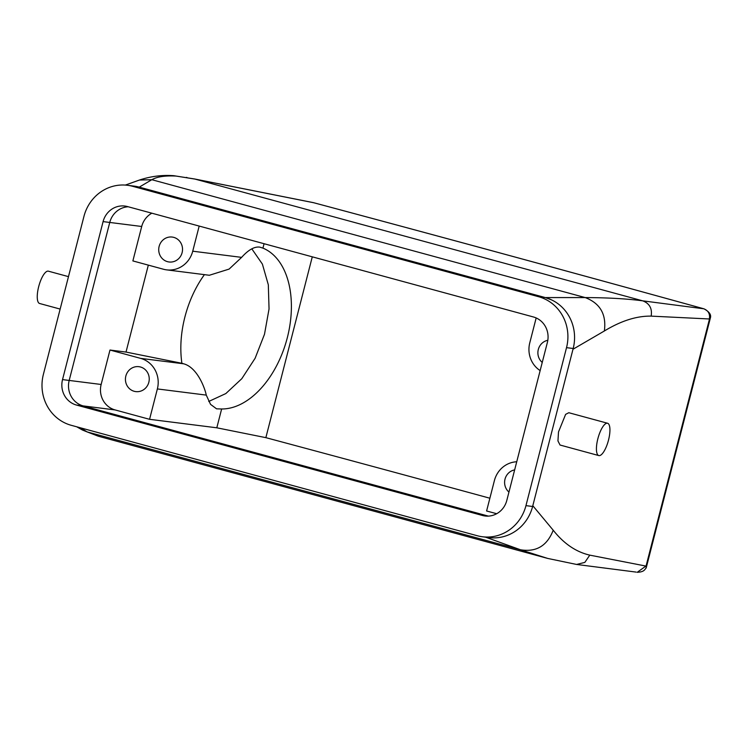 <?xml version="1.0" encoding="UTF-8"?>
<svg xmlns="http://www.w3.org/2000/svg" width="748" height="748" viewBox="0 0 748 748"><rect width="100%" height="100%" fill="white"/><g stroke="black" fill="none" stroke-linecap="round" stroke-linejoin="round"><path stroke-width="1.12" d="M159.043 252.6A12.557 11.893 -82.8 0 0 169.048 261.978A12.557 11.893 -82.8 0 0 182.203 246.429A12.557 11.893 -82.8 0 0 172.199 237.06A12.557 11.893 -82.8 0 0 159.043 252.6M199.183 226.074L192.732 251.197A25.114 23.786 97.2 0 1 166.608 269.86A25.114 23.786 97.2 0 1 163.513 269.252L132.873 260.921L141.709 226.485A20.935 19.822 97.2 0 1 151.835 213.199M166.608 269.86L209.337 275.264L229.103 269.093L241.623 257.368C248.317 249.897 254.339 246.475 259.678 247.102L262.941 248.121L264.072 243.717M115.099 409.932A20.935 19.822 97.2 0 1 101.148 384.472L109.984 350.036L140.624 358.376A25.114 23.786 97.2 0 1 157.37 388.932L149.563 419.31L115.099 409.932L83.14 405.902A20.935 19.822 97.2 0 1 69.19 380.433A20.935 19.822 97.2 0 0 83.14 405.902L488.36 516.111L83.14 405.902L76.483 405.061A20.935 19.822 97.2 0 1 62.533 379.601L103.093 221.604L109.75 222.446A20.935 19.822 97.2 0 1 128.207 206.766A20.935 19.822 97.2 0 0 109.75 222.446L69.19 380.433L109.75 222.446L141.709 226.485M109.984 350.036L126.01 352.065L148.328 265.119M140.624 358.376L183.69 363.809C197.425 367.502 204.98 388.436 206.261 395.103L210.553 404.369L216.565 408.829L221.642 408.978L216.808 427.8L265.858 437.655L312.281 256.835M183.69 363.809L181.895 363.285A83.72 52.126 -73.7 0 1 204.428 274.638M251.814 248.841L262.38 264.081L268.317 284.773L269.046 308.933L264.502 334.234L255.124 358.255L241.81 378.684L225.84 393.56L208.739 401.461M262.941 248.121A83.72 52.126 -73.7 0 1 287.344 337.6A83.72 52.126 -73.7 0 1 221.642 408.978M313.664 202.727L195.163 179.118L176.173 176.079C165.261 175.481 157.145 176.696 151.825 179.707L139.25 187.131L545.32 297.573L551.856 300.023M139.25 187.131L133.649 186.065M488.715 537.55L490.81 537.775M645.917 566.086L637.202 572.304C644.589 571.986 644.673 569.322 646.15 568.013L646.048 566.096L589.789 555.138C576.025 551.968 563.833 543.665 553.211 530.22L532.81 505.723L572.987 349.251L604.356 330.99C606.572 314.441 600.186 303.295 585.198 297.573L545.32 297.573M489.875 498.224A2478.189 105.085 14.4 0 0 265.858 437.655M540.15 370.587A25.114 23.786 97.2 0 1 529.771 342.865L536.166 317.956M542.235 362.443A12.557 11.893 97.2 0 1 538.214 355.73A12.557 11.893 97.2 0 1 547.807 340.293M181.895 363.285L126.01 352.065M125.758 382.228A12.557 11.893 97.2 0 1 138.913 366.688A12.557 11.893 97.2 0 1 148.917 376.066A12.557 11.893 97.2 0 1 135.771 391.606A12.557 11.893 97.2 0 1 125.758 382.228M149.563 419.31L216.808 427.8M516.737 461.768A25.114 23.786 97.2 0 0 494.4 480.59L486.602 510.978L496.681 513.717M98.381 436.224L82.392 430.007L87.077 431.895L520.449 549.761L547.667 558.419L98.371 436.224L87.077 431.895L80.737 427.884M553.211 530.22C547.153 545.853 536.232 552.37 520.449 549.761L485.499 537.139M710.591 316.862L709.497 318.985L651.153 316.124C636.651 315.88 621.046 320.845 604.356 330.99M607.582 423.256L568.817 412.718L565.628 414.355L558.504 431.933L557.952 440.937L560.046 445.032L598.793 455.569A16.746 5.32 105.2 0 0 602.084 453.961A16.746 5.32 105.2 0 0 609.311 436.411A16.746 5.32 105.2 0 0 607.582 423.256A16.746 5.32 105.2 0 0 604.281 424.873A16.746 5.32 105.2 0 0 597.054 442.414A16.746 5.32 105.2 0 0 598.793 455.569M508.958 492.081A12.557 11.893 97.2 0 1 504.928 485.359A12.557 11.893 97.2 0 1 514.643 469.903M709.375 318.966C710.179 313.926 708.309 310.532 703.765 308.784L642.738 300.846C627.17 298.761 607.984 297.676 585.198 297.573L151.825 179.707L139.409 180.053L125.365 185.074M68.479 276.638L48.396 271.178A16.746 5.32 105.2 0 0 45.104 272.786A16.746 5.32 105.2 0 0 37.877 290.336A16.746 5.32 105.2 0 0 39.607 303.492L60.149 309.074M589.789 555.138L584.833 562.393L576.586 564.45L636.155 572.098M312.832 202.512L313.468 202.661C447.482 238.528 577.643 273.918 703.98 308.831L703.765 308.784A2499.115 105.973 14.4 0 0 313.262 202.614L194.555 178.968L173.751 175.696C162.26 174.826 150.806 176.285 139.409 180.053M132.648 186.308L538.625 296.722A41.86 39.653 97.2 0 1 566.526 347.652L525.956 505.639A41.86 39.653 97.2 0 1 482.413 536.755A41.86 39.653 97.2 0 1 477.261 535.727L71.275 425.313A41.86 39.653 97.2 0 1 43.384 374.383L83.944 216.396A41.86 39.653 97.2 0 1 127.487 185.289A41.86 39.653 97.2 0 1 132.648 186.308L139.306 187.15L545.283 297.564A41.86 39.653 97.2 0 1 573.183 348.493L532.613 506.48A41.86 39.653 97.2 0 1 489.07 537.597L482.413 536.755M103.093 221.604A20.935 19.822 97.2 0 1 124.869 206.055A20.935 19.822 97.2 0 1 127.45 206.56L533.427 316.974A20.935 19.822 97.2 0 1 547.377 342.444L506.807 500.431A20.935 19.822 97.2 0 1 485.041 515.989A20.935 19.822 97.2 0 1 482.46 515.475L487.659 516.129M76.483 405.061L482.46 515.475M127.487 185.289L134.144 186.13A41.86 39.653 97.2 0 1 139.306 187.15M192.732 251.197L241.623 257.368M62.533 379.601L101.148 384.472M157.37 388.932L206.261 395.103M709.497 318.985L646.048 566.096M651.153 316.124C652.368 308.559 649.563 303.464 642.738 300.846L194.555 178.968M176.173 176.079L173.77 175.696M187.075 177.566L186.336 177.388M566.526 347.652L573.183 348.493M538.625 296.722L545.283 297.564M525.956 505.639L532.613 506.48M82.392 430.007L76.707 426.79M547.667 558.419L576.586 564.45M710.572 317.189L646.207 567.872M703.971 308.831C708.711 311.402 710.927 314.095 710.6 316.9"/></g></svg>
